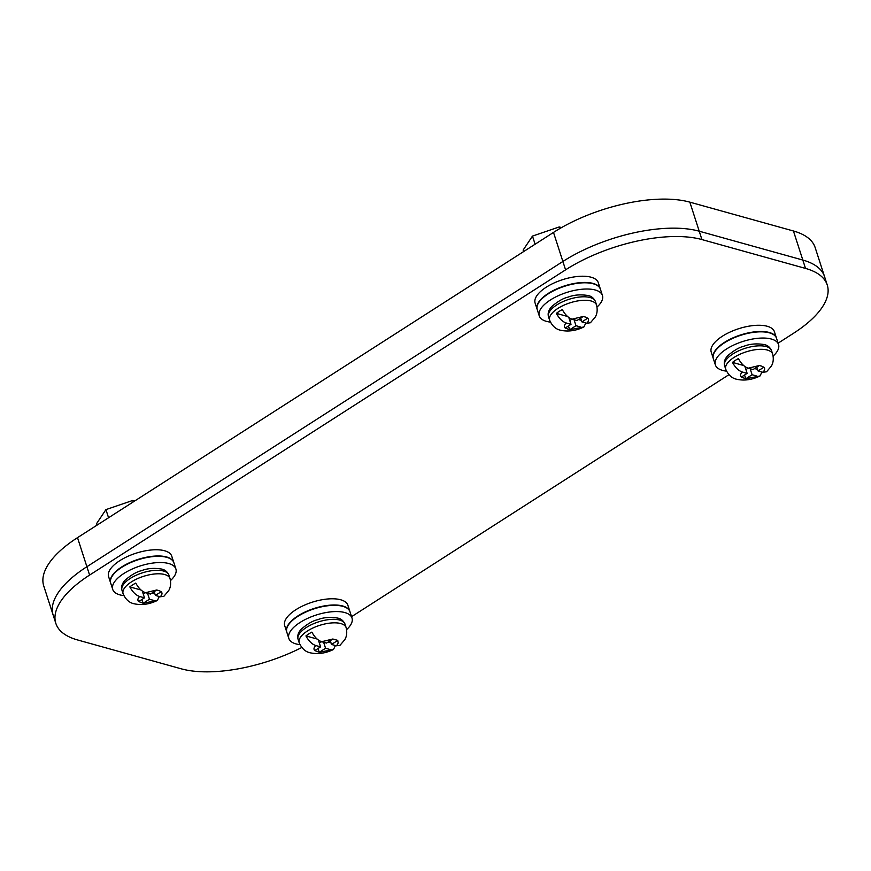 <?xml version="1.0" encoding="UTF-8"?>
<svg xmlns="http://www.w3.org/2000/svg" width="871" height="871" viewBox="0 0 871 871"><rect width="100%" height="100%" fill="white"/><g stroke="black" fill="none" stroke-linecap="round" stroke-linejoin="round"><path stroke-width="1.31" d="M827.254 285.013L824.554 276.64A100.796 42.069 162.1 0 0 802.822 260.048L699.228 231.207A100.796 42.069 162.1 0 0 562.884 261.474L86.893 566.716A100.796 42.069 162.1 0 0 53.131 614.991L43.746 585.943A100.796 42.069 162.1 0 1 77.508 537.657L553.499 232.426L562.884 261.474L86.893 566.716A100.796 42.069 162.1 0 0 53.131 614.991L55.831 623.364A100.796 42.069 -17.9 0 1 89.593 575.078L565.584 269.847A100.796 42.069 -17.9 0 1 701.928 239.569L805.523 268.42A100.796 42.069 -17.9 0 1 827.254 285.013A100.796 42.069 -17.9 0 1 793.492 333.299L778.108 343.163M728.94 374.693L351.568 616.679M301.791 647.501A100.796 42.069 -17.9 0 1 181.157 668.797L77.563 639.956A100.796 42.069 -17.9 0 1 55.831 623.364M701.928 239.569L689.843 202.148L793.437 230.989A100.796 42.069 162.1 0 1 815.169 247.593L824.554 276.64A100.796 42.069 162.1 0 0 802.822 260.048L699.228 231.207A100.796 42.069 162.1 0 0 562.884 261.474L565.584 269.847M689.843 202.148A100.796 42.069 162.1 0 0 553.499 232.426M349.892 611.464L347.877 605.247A33.196 13.86 162.1 0 0 340.724 599.781A33.196 13.86 162.1 0 0 303.424 605.617A33.196 13.86 162.1 0 0 284.697 625.65L286.711 631.867A33.196 13.86 -17.9 0 1 305.427 611.834A33.196 13.86 -17.9 0 1 342.728 605.998A33.196 13.86 -17.9 0 1 349.892 611.464A33.196 13.86 -17.9 0 1 349.946 611.638M346.625 629.591A33.196 13.86 162.1 0 0 352.004 618.029L350 611.812A33.196 13.86 162.1 0 0 342.847 606.347A33.196 13.86 162.1 0 0 305.536 612.182A33.196 13.86 162.1 0 0 286.82 632.215L288.834 638.432A33.196 13.86 162.1 0 0 295.988 643.898A33.196 13.86 162.1 0 0 299.962 644.66M352.004 618.029A33.196 13.86 162.1 0 0 344.851 612.563A33.196 13.86 162.1 0 0 307.55 618.399A33.196 13.86 162.1 0 0 288.834 638.432M288.53 624.834A32.793 13.686 -17.9 0 1 312.569 609.156A32.793 13.686 -17.9 0 1 342.434 606.194A32.793 13.686 -17.9 0 1 344.295 606.815M776.42 337.948L774.417 331.731A33.196 13.86 162.1 0 0 767.253 326.266A33.196 13.86 162.1 0 0 729.952 332.101A33.196 13.86 162.1 0 0 711.237 352.134L713.24 358.351A33.196 13.86 -17.9 0 1 731.956 338.318A33.196 13.86 -17.9 0 1 769.267 332.482A33.196 13.86 -17.9 0 1 776.42 337.948A33.196 13.86 -17.9 0 1 776.475 338.122M773.154 356.065A33.196 13.86 162.1 0 0 778.543 344.513L776.529 338.296A33.196 13.86 162.1 0 0 769.376 332.831A33.196 13.86 162.1 0 0 732.076 338.667A33.196 13.86 162.1 0 0 713.36 358.7L715.363 364.916A33.196 13.86 162.1 0 0 722.516 370.382A33.196 13.86 162.1 0 0 726.49 371.144M778.543 344.513A33.196 13.86 162.1 0 0 771.39 339.048A33.196 13.86 162.1 0 0 734.079 344.883A33.196 13.86 162.1 0 0 715.363 364.916M715.058 351.307A32.793 13.686 -17.9 0 1 739.098 335.629A32.793 13.686 -17.9 0 1 768.962 332.668A32.793 13.686 -17.9 0 1 770.835 333.299M600.315 288.911L598.301 282.694A33.196 13.86 162.1 0 0 591.148 277.228A33.196 13.86 162.1 0 0 553.836 283.075A33.196 13.86 162.1 0 0 535.121 303.108L537.135 309.325A33.196 13.86 -17.9 0 1 555.85 289.292A33.196 13.86 -17.9 0 1 593.151 283.445A33.196 13.86 -17.9 0 1 600.315 288.911A33.196 13.86 -17.9 0 1 600.359 289.085M597.049 307.038A33.196 13.86 162.1 0 0 602.427 295.476L600.424 289.259A33.196 13.86 162.1 0 0 593.271 283.794A33.196 13.86 162.1 0 0 555.959 289.64A33.196 13.86 162.1 0 0 537.244 309.673L539.258 315.89A33.196 13.86 162.1 0 0 546.411 321.355A33.196 13.86 162.1 0 0 550.385 322.107M602.427 295.476A33.196 13.86 162.1 0 0 595.274 290.01A33.196 13.86 162.1 0 0 557.973 295.857A33.196 13.86 162.1 0 0 539.258 315.89M538.942 302.281A32.793 13.686 -17.9 0 1 562.993 286.603A32.793 13.686 -17.9 0 1 592.857 283.641A32.793 13.686 -17.9 0 1 594.719 284.262M173.775 562.437L171.772 556.221A33.196 13.86 162.1 0 0 164.608 550.755A33.196 13.86 162.1 0 0 127.308 556.591A33.196 13.86 162.1 0 0 108.592 576.624L110.595 582.841A33.196 13.86 -17.9 0 1 129.322 562.808A33.196 13.86 -17.9 0 1 166.622 556.972A33.196 13.86 -17.9 0 1 173.775 562.437A33.196 13.86 -17.9 0 1 173.83 562.612M170.509 580.554A33.196 13.86 162.1 0 0 175.898 569.003L173.895 562.786A33.196 13.86 162.1 0 0 166.731 557.32A33.196 13.86 162.1 0 0 129.431 563.156A33.196 13.86 162.1 0 0 110.715 583.189L112.718 589.406A33.196 13.86 162.1 0 0 119.871 594.871A33.196 13.86 162.1 0 0 123.845 595.622M175.898 569.003A33.196 13.86 162.1 0 0 168.745 563.537A33.196 13.86 162.1 0 0 131.434 569.373A33.196 13.86 162.1 0 0 112.718 589.406M112.413 575.796A32.793 13.686 -17.9 0 1 136.464 560.118A32.793 13.686 -17.9 0 1 166.328 557.157A32.793 13.686 -17.9 0 1 168.19 557.788M335.324 639.717L337.806 640.392L337.295 640.74C338.623 642.069 338.318 643.756 336.358 645.803L340.006 645.302L344.731 639.76C345.025 639.205 347.965 635.122 346.135 627.632A24.66 10.289 -17.9 0 0 340.822 623.571A24.66 10.289 -17.9 0 0 313.114 627.904A24.66 10.289 -17.9 0 0 299.199 642.787C301.747 648.481 305.405 651.824 310.174 652.793C317.763 654.459 325.525 653.359 333.473 649.505L319.254 652.292L314.801 650.593C313.473 649.265 313.789 647.578 315.748 645.531C312.025 644.29 308.748 641.089 305.939 635.917A24.181 10.093 -17.9 0 1 311.872 632.117C314.671 637.267 317.937 640.468 321.682 641.72L332.831 639.009L335.324 639.717M335.422 645.553L333.473 649.505M318.035 648.514L319.254 652.292M319.777 651.976L325.569 648.264L330.425 649.614M325.569 648.264L323.631 642.265M328.073 642.079L331.002 642.896M330.283 640.664L331.503 644.453L336.358 645.803M331.503 644.453L337.295 640.74M332.319 639.358L326.527 643.07L321.682 641.72M318.394 640.054L320.593 646.881L315.748 645.531M305.939 635.917L317.12 639.031M320.593 646.881L314.801 650.593M319.385 643.114L321.595 641.698M761.853 366.201L763.834 367.224C765.163 368.542 764.847 370.229 762.887 372.287L766.534 371.786L771.26 366.245C771.564 365.678 774.493 361.596 772.675 354.105A24.66 10.289 -17.9 0 0 767.351 350.044A24.66 10.289 -17.9 0 0 739.642 354.388A24.66 10.289 -17.9 0 0 725.739 369.271C728.276 374.966 731.934 378.297 736.714 379.266C744.291 380.943 752.054 379.843 760.002 375.978L745.794 378.765L741.341 377.078C740.002 375.749 740.317 374.062 742.277 372.004C738.554 370.763 735.287 367.562 732.467 362.401A24.181 10.093 -17.9 0 1 738.401 358.591C741.21 363.74 744.476 366.952 748.211 368.204L759.37 365.493L761.853 366.201M761.962 372.026L760.002 375.978M744.574 374.998L745.794 378.765M746.305 378.46L752.098 374.737L756.953 376.098M752.098 374.737L750.16 368.749M754.602 368.564L757.53 369.38M756.812 367.148L758.042 370.937L762.887 372.287M758.042 370.937L763.834 367.224M758.859 365.842L753.067 369.554L748.211 368.204M744.923 366.539L747.133 373.354L742.277 372.004M732.467 362.401L743.649 365.515M747.133 373.354L741.341 377.078M745.914 369.587L748.124 368.172M585.748 317.164L587.718 318.187C589.046 319.515 588.742 321.203 586.782 323.261L590.418 322.76L595.143 317.207C595.448 316.652 598.377 312.569 596.559 305.079A24.66 10.289 -17.9 0 0 591.246 301.018A24.66 10.289 -17.9 0 0 563.526 305.351A24.66 10.289 -17.9 0 0 549.623 320.234C552.17 325.939 555.829 329.271 560.597 330.24C568.186 331.905 575.949 330.817 583.897 326.952L569.678 329.739L565.225 328.04C563.896 326.712 564.212 325.025 566.161 322.978C562.448 321.737 559.171 318.536 556.362 313.375A24.181 10.093 -17.9 0 1 562.296 309.564C565.094 314.714 568.36 317.915 572.105 319.167L583.254 316.456L585.748 317.164M585.845 322.999L583.897 326.952M568.458 325.972L569.678 329.739M570.2 329.423L575.992 325.71L580.848 327.06M575.992 325.71L574.054 319.711M578.496 319.537L581.425 320.354M580.707 318.122L581.926 321.9L586.782 323.261M581.926 321.9L587.718 318.187M582.743 316.804L576.95 320.517L572.105 319.167M568.817 317.501L571.017 324.328L566.161 322.978M556.362 313.375L567.544 316.489M571.017 324.328L565.225 328.04M569.797 320.561L572.007 319.145M159.219 590.69L161.189 591.714C162.518 593.031 162.202 594.719 160.242 596.777L163.89 596.276L168.615 590.723C168.92 590.168 171.848 586.085 170.03 578.594A24.66 10.289 -17.9 0 0 164.717 574.533A24.66 10.289 -17.9 0 0 136.997 578.877A24.66 10.289 -17.9 0 0 123.094 593.761C125.642 599.455 129.3 602.786 134.069 603.755C141.646 605.432 149.409 604.332 157.357 600.467L143.149 603.255L138.696 601.556C137.368 600.239 137.672 598.551 139.632 596.493C135.909 595.252 132.642 592.051 129.823 586.891A24.181 10.093 -17.9 0 1 135.767 583.08C138.565 588.23 141.831 591.431 145.566 592.694L156.726 589.983L159.219 590.69M159.317 596.515L157.357 600.467M141.929 599.488L143.149 603.255M143.671 602.95L149.464 599.226L154.309 600.576M149.464 599.226L147.526 593.238M151.957 593.053L154.886 593.87M154.167 591.638L155.397 595.426L160.242 596.777M155.397 595.426L161.189 591.714M156.214 590.331L150.422 594.044L145.566 592.694M142.278 591.028L144.488 597.844L139.632 596.493M129.823 586.891L141.004 590.005M144.488 597.844L138.696 601.556M143.269 594.076L145.479 592.661M559.781 228.583L559.258 226.939L561.534 227.581M535.099 244.218L532.475 236.085L559.258 226.939M523.613 251.588L523.133 250.086L532.475 236.085M133.198 501.946L132.719 500.466L134.667 500.999M108.559 517.744L105.935 509.611L132.719 500.466M97.084 525.104L96.594 523.613L105.935 509.611M805.523 268.42L793.437 230.989M89.593 575.078L77.508 537.657M345.014 624.137C343.512 620.805 341.116 618.791 337.806 618.105C330.185 616.853 323.457 617.387 317.621 619.706C312.896 620.718 307.452 623.876 301.279 629.156C298.198 632.444 297.131 635.83 298.078 639.303A24.66 10.289 -17.9 0 1 311.981 624.42A24.66 10.289 -17.9 0 1 339.701 620.076A24.66 10.289 -17.9 0 1 345.014 624.137L346.135 627.632M771.543 350.621C770.051 347.289 767.645 345.275 764.346 344.578C756.714 343.337 749.985 343.871 744.161 346.179C739.435 347.202 733.981 350.349 727.808 355.64C724.726 358.928 723.659 362.303 724.607 365.776A24.66 10.289 -17.9 0 1 738.521 350.893A24.66 10.289 -17.9 0 1 766.23 346.56A24.66 10.289 -17.9 0 1 771.543 350.621L772.675 354.105M595.437 301.595C593.935 298.252 591.54 296.238 588.23 295.552C580.609 294.3 573.869 294.834 568.044 297.153C563.319 298.165 557.875 301.322 551.702 306.603C548.61 309.891 547.554 313.277 548.501 316.75A24.66 10.289 -17.9 0 1 562.405 301.867A24.66 10.289 -17.9 0 1 590.124 297.534A24.66 10.289 -17.9 0 1 595.437 301.595L596.559 305.079M168.909 575.11C167.406 571.779 165 569.765 161.701 569.068C154.069 567.816 147.341 568.349 141.516 570.668C136.791 571.692 131.347 574.838 125.163 580.13C122.082 583.418 121.015 586.793 121.973 590.266A24.66 10.289 -17.9 0 1 135.876 575.383A24.66 10.289 -17.9 0 1 163.585 571.049A24.66 10.289 -17.9 0 1 168.909 575.11L170.03 578.594M298.078 639.303L299.199 642.787M724.607 365.776L725.739 369.271M548.501 316.75L549.623 320.234M121.973 590.266L123.094 593.761"/></g></svg>
